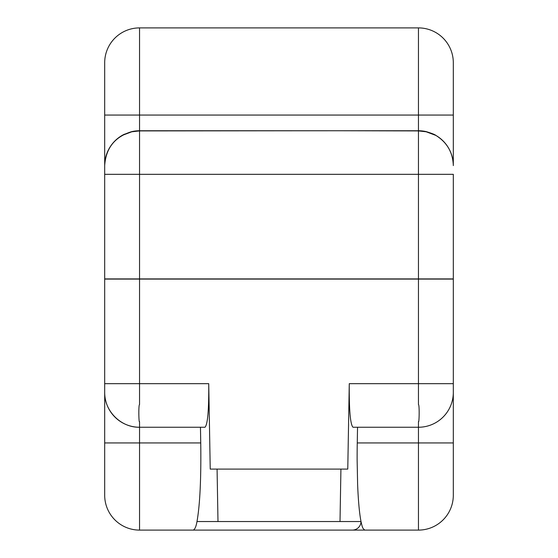 <?xml version="1.0" encoding="UTF-8"?>
<svg xmlns="http://www.w3.org/2000/svg" width="558" height="558" viewBox="0 0 558 558"><rect width="100%" height="100%" fill="white"/><g stroke="black" fill="none" stroke-linecap="round" stroke-linejoin="round"><path stroke-width="0.84" d="M210.757 530.1L193.235 530.1C194.847 529.493 196.095 526.64 196.988 521.535C199.959 504.781 201.208 478.583 200.74 442.94L200.461 427.254M208.734 383.674L104.688 383.674L104.688 442.94L104.688 279.084L139.549 279.084L139.549 404.592C138.419 404.424 138.809 424.24 139.549 421.611L139.549 427.254A34.861 34.861 0 0 1 104.688 392.393C104.297 411.03 120.912 427.644 139.549 427.254L204.981 427.254C207.674 424.617 208.922 410.095 208.734 383.674L210.226 469.09L217.076 469.09L217.99 521.535L196.988 521.535M139.549 279.084L418.451 279.084L418.451 383.674L453.312 383.674L453.312 495.239A34.861 34.861 0 0 1 418.451 530.1A34.861 34.861 0 0 0 453.312 495.239M357.538 427.254L357.26 442.94L418.451 442.94L418.451 421.611C419.191 424.254 419.581 404.341 418.451 404.592L418.451 383.674L349.266 383.674C349.078 410.095 350.326 424.617 353.019 427.254L418.451 427.254A34.861 34.861 0 0 0 453.312 392.393L453.312 279.084L418.451 279.084M453.312 392.393L453.312 442.94L418.451 442.94L418.451 530.1L309.502 530.1M217.076 469.09L347.774 469.09L349.266 383.674M357.26 442.94A86.685 8.935 -89 0 0 357.134 460.134L357.615 484.302A86.818 8.949 -89 0 0 357.936 491.438C358.634 504.565 359.652 514.595 361.012 521.535A8.719 8.67 -90 0 1 352.342 530.1L193.263 530.1M352.342 530.1L364.765 530.1L363.035 528.433A87.969 9.068 -89 0 1 362.226 526.403A87.801 9.047 -89 0 1 361.821 525.043L361.012 521.535L217.99 521.535M104.688 495.239A34.861 34.861 0 0 0 139.549 530.1A34.861 34.861 0 0 1 104.688 495.239L104.688 442.94L200.74 442.94M139.549 427.254L139.549 530.1L193.235 530.1M340.924 469.09L340.01 521.535M314.287 27.9L328.139 27.9M208.371 27.9L212.075 27.9M214.983 27.9L224.065 27.9M131.834 131.765L131.8 131.618A34.861 34.861 0 0 1 139.549 130.746L220.605 130.746M426.166 131.765L426.2 131.618C431.808 133.341 435.038 134.604 435.882 135.42L426.2 131.786L418.451 130.914L339.138 130.746L139.549 130.914L131.8 131.786L122.118 135.42M337.395 130.746L418.451 130.746A34.861 34.861 0 0 1 426.2 131.618M346.113 130.746L211.887 130.746M139.549 278.916L139.549 174.326L104.688 174.326L104.688 62.761A34.861 34.861 0 0 1 139.549 27.9L418.451 27.9L418.451 115.06L104.688 115.06L104.688 278.916L418.451 278.916L418.451 174.326L139.549 174.326L139.549 130.914M453.312 115.06L453.312 62.761A34.861 34.861 0 0 0 418.451 27.9A34.861 34.861 0 0 1 453.312 62.761L453.312 115.06L418.451 115.06L418.451 130.9L426.2 131.772L433.95 134.38A34.861 34.861 0 0 1 453.312 165.607L453.312 115.06L453.312 165.607C452.859 152.453 447.049 142.388 435.882 135.42M418.451 130.914L418.451 174.326L453.312 174.326L453.312 278.916L418.451 278.916M131.8 131.618C114.906 136.682 105.874 148.016 104.688 165.607A34.861 34.861 0 0 1 124.05 134.38L131.8 131.772L139.549 130.9L218.862 130.746M139.549 27.9L139.549 130.746M418.451 130.9L339.138 130.746"/></g></svg>
